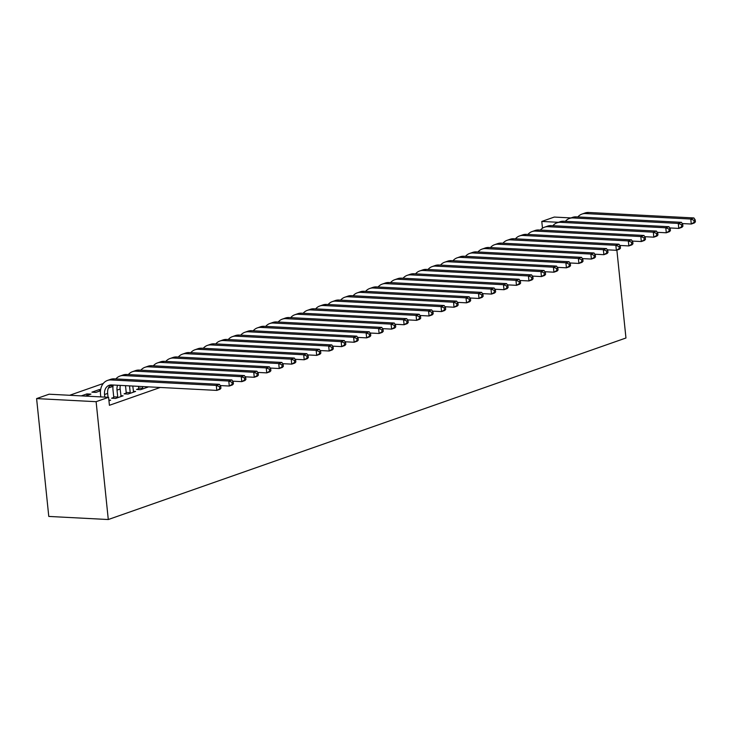 <?xml version="1.0" encoding="UTF-8"?>
<svg xmlns="http://www.w3.org/2000/svg" width="732" height="732" viewBox="0 0 732 732"><rect width="100%" height="100%" fill="white"/><g stroke="black" fill="none" stroke-linecap="round" stroke-linejoin="round"><path stroke-width="1.1" d="M103.258 383.495L69.65 395.28M542.485 228.21L541.781 221.439L554.27 217.065L570.942 217.926M160.253 387.466L109.416 405.29L108.592 397.302L49.09 394.209L36.6 398.592L48.779 516.435L108.29 519.528L625.961 338.001L616.875 250.115M108.409 387.997L112.975 386.395M109.736 385.92L113.131 385.224M138.595 388.747L136.564 389.461L140.59 389.671L148.074 387.045L145.805 386.926M81.307 395.884L86.916 393.917L90.942 394.127L85.333 396.094M113.625 397.503L111.593 398.217L115.61 398.428L123.104 395.802L120.826 395.683M108.949 400.761L110.624 400.175L108.885 400.084M126.105 393.13L124.083 393.834L128.1 394.045L135.594 391.419L133.315 391.3M99.57 391.098L99.406 389.543L91.912 392.169L95.938 392.379L100.494 390.778M99.406 389.543L100.641 389.607M558.461 222.308L541.781 221.439M108.592 397.302L96.112 401.685L108.29 519.528M36.6 398.592L96.112 401.685M87.081 395.481L86.916 393.917M112.051 386.725L111.886 385.16M108.052 397.275L107.659 393.413A10.23 7.805 70.7 0 1 110.825 384.94M104.804 397.11L104.539 394.511A10.23 7.805 70.7 0 1 109.187 385.27A10.23 7.805 70.7 0 1 111.548 384.94L216.809 390.403L216.297 385.416L111.026 379.945A15.345 11.712 -109.3 0 0 107.494 380.439A15.345 11.712 -109.3 0 0 100.513 394.301L100.787 396.9M220.927 388.253L219.929 389.314L216.809 390.403L220.927 388.253L220.725 386.258L219.472 386.688L219.682 388.692M219.472 386.688L216.297 385.416L219.417 384.318L114.146 378.847A15.345 11.712 -109.3 0 0 110.624 379.35L107.494 380.439M219.417 384.318L220.725 386.258M121.082 396.506L120.14 389.031A10.23 7.805 70.7 0 1 120.323 385.398M113.506 398.318L113.716 396.826L117.733 397.028L117.019 390.129A10.23 7.805 70.7 0 1 117.559 385.252M117.733 397.028L117.642 397.714M113.167 385.023A15.345 11.712 -109.3 0 0 113.002 389.918L113.716 396.826M233.417 383.87L233.206 381.875L231.962 382.314L232.172 384.309L233.417 383.87L232.419 384.931L229.299 386.029L228.777 381.033L123.516 375.562A15.345 11.712 -109.3 0 0 119.984 376.065A15.345 11.712 -109.3 0 0 115.885 378.938M220.25 385.563L229.299 386.029L232.172 384.309M231.962 382.314L228.777 381.033L231.898 379.945L126.636 374.473A15.345 11.712 -109.3 0 0 123.104 374.967L119.984 376.065M231.898 379.945L233.206 381.875M133.563 392.132L132.776 386.038M125.995 393.935L126.197 392.443L130.223 392.654L129.518 385.874M130.223 392.654L130.131 393.34M125.501 385.663L126.197 392.443M245.906 379.496L245.696 377.502L244.451 377.932L244.653 379.935L245.906 379.496L244.9 380.558L241.78 381.647L241.267 376.66L135.996 371.188A15.345 11.712 -109.3 0 0 132.474 371.682A15.345 11.712 -109.3 0 0 128.375 374.564M232.739 381.18L241.78 381.647L244.653 379.935M244.451 377.932L241.267 376.66L244.387 375.562L139.126 370.09A15.345 11.712 -109.3 0 0 135.594 370.593L132.474 371.682M244.387 375.562L245.696 377.502M146.052 387.75L145.778 386.716M138.485 389.561L138.687 388.07L142.703 388.271L142.53 386.551M142.703 388.271L142.612 388.957M138.504 386.34L138.687 388.07M258.387 375.113L258.186 373.119L256.932 373.558L257.142 375.553L258.387 375.113L257.389 376.175L254.269 377.273L253.748 372.277L148.486 366.805A15.345 11.712 -109.3 0 0 144.954 367.308A15.345 11.712 -109.3 0 0 140.855 370.182M245.229 376.806L254.269 377.273L257.142 375.553M256.932 373.558L253.748 372.277L256.877 371.188L151.606 365.716A15.345 11.712 -109.3 0 0 148.074 366.21L144.954 367.308M256.877 371.188L258.186 373.119M270.877 370.74L270.666 368.745L269.422 369.175L269.623 371.179L270.877 370.74L269.879 371.801L266.75 372.89L266.238 367.903L160.976 362.432A15.345 11.712 -109.3 0 0 157.444 362.926A15.345 11.712 -109.3 0 0 153.345 365.808M257.71 372.423L266.75 372.89L269.623 371.179M269.422 369.175L266.238 367.903L269.358 366.805L164.096 361.334A15.345 11.712 -109.3 0 0 160.564 361.837L157.444 362.926M269.358 366.805L270.666 368.745M283.357 366.357L283.156 364.362L281.902 364.801L282.113 366.796L283.357 366.357L282.36 367.418L279.24 368.516L278.727 363.52L173.457 358.049A15.345 11.712 -109.3 0 0 169.925 358.552A15.345 11.712 -109.3 0 0 165.835 361.425M270.2 368.05L279.24 368.516L282.113 366.796M281.902 364.801L278.727 363.52L281.847 362.432L176.577 356.96A15.345 11.712 -109.3 0 0 173.054 357.454L169.925 358.552M281.847 362.432L283.156 364.362M295.847 361.983L295.637 359.979L294.392 360.418L294.603 362.422L295.847 361.983L294.85 363.045L291.729 364.133L291.208 359.147L185.946 353.675A15.345 11.712 -109.3 0 0 182.414 354.169A15.345 11.712 -109.3 0 0 178.315 357.051M282.68 363.667L291.729 364.133L294.603 362.422M294.392 360.418L291.208 359.147L294.328 358.049L189.066 352.577A15.345 11.712 -109.3 0 0 185.535 353.08L182.414 354.169M294.328 358.049L295.637 359.979M308.337 357.6L308.126 355.606L306.882 356.045L307.083 358.04L308.337 357.6L307.33 358.662L304.21 359.76L303.698 354.764L198.427 349.292A15.345 11.712 -109.3 0 0 194.904 349.795A15.345 11.712 -109.3 0 0 190.805 352.668M295.17 359.293L304.21 359.76L307.083 358.04M306.882 356.045L303.698 354.764L306.818 353.675L201.556 348.203A15.345 11.712 -109.3 0 0 198.024 348.697L194.904 349.795M306.818 353.675L308.126 355.606M320.817 353.227L320.616 351.223L319.362 351.662L319.573 353.666L320.817 353.227L319.82 354.288L316.7 355.377L316.178 350.39L210.917 344.918A15.345 11.712 -109.3 0 0 207.385 345.413A15.345 11.712 -109.3 0 0 203.286 348.295M307.66 354.91L316.7 355.377L319.573 353.666M319.362 351.662L316.178 350.39L319.308 349.292L214.037 343.82A15.345 11.712 -109.3 0 0 210.505 344.324L207.385 345.413M319.308 349.292L320.616 351.223M333.307 348.844L333.097 346.849L331.852 347.288L332.053 349.283L333.307 348.844L332.31 349.905L329.18 351.003L328.668 346.007L223.406 340.536A15.345 11.712 -109.3 0 0 219.875 341.039A15.345 11.712 -109.3 0 0 215.775 343.912M320.14 350.537L329.18 351.003L332.053 349.283M331.852 347.288L328.668 346.007L331.788 344.909L226.527 339.447A15.345 11.712 -109.3 0 0 222.995 339.941L219.875 341.039M331.788 344.909L333.097 346.849M345.788 344.47L345.586 342.466L344.333 342.905L344.543 344.909L345.788 344.47L344.79 345.531L341.67 346.62L341.158 341.634L235.887 336.162A15.345 11.712 -109.3 0 0 232.355 336.656A15.345 11.712 -109.3 0 0 228.265 339.538M332.63 346.154L341.67 346.62L344.543 344.909M344.333 342.905L341.158 341.634L344.278 340.536L239.007 335.064A15.345 11.712 -109.3 0 0 235.475 335.558L232.355 336.656M344.278 340.536L345.586 342.466M358.277 340.087L358.067 338.093L356.823 338.532L357.033 340.526L358.277 340.087L357.28 341.149L354.16 342.247L353.638 337.251L248.377 331.779A15.345 11.712 -109.3 0 0 244.845 332.282A15.345 11.712 -109.3 0 0 240.746 335.155M345.111 341.771L354.16 342.247L357.033 340.526M356.823 338.532L353.638 337.251L356.758 336.153L251.497 330.69A15.345 11.712 -109.3 0 0 247.965 331.184L244.845 332.282M356.758 336.153L358.067 338.093M370.767 335.714L370.557 333.71L369.312 334.149L369.514 336.153L370.767 335.714L369.761 336.775L366.641 337.864L366.128 332.877L260.857 327.405A15.345 11.712 -109.3 0 0 257.335 327.899A15.345 11.712 -109.3 0 0 253.235 330.782M357.6 337.397L366.641 337.864L369.514 336.153M369.312 334.149L366.128 332.877L369.248 331.779L263.987 326.307A15.345 11.712 -109.3 0 0 260.455 326.801L257.335 327.899M369.248 331.779L370.557 333.71M383.248 331.331L383.046 329.336L381.793 329.775L382.003 331.77L383.248 331.331L382.25 332.392L379.13 333.49L378.609 328.494L273.347 323.022A15.345 11.712 -109.3 0 0 269.815 323.526A15.345 11.712 -109.3 0 0 265.716 326.399M370.09 333.014L379.13 333.49L382.003 331.77M381.793 329.775L378.609 328.494L381.738 327.396L276.467 321.934A15.345 11.712 -109.3 0 0 272.935 322.428L269.815 323.526M381.738 327.396L383.046 329.336M395.738 326.957L395.527 324.953L394.283 325.392L394.484 327.396L395.738 326.957L394.74 328.018L391.611 329.107L391.098 324.12L285.837 318.649A15.345 11.712 -109.3 0 0 282.305 319.143A15.345 11.712 -109.3 0 0 278.206 322.025M382.571 328.641L391.611 329.107L394.484 327.396M394.283 325.392L391.098 324.12L394.219 323.022L288.957 317.551A15.345 11.712 -109.3 0 0 285.425 318.045L282.305 319.143M394.219 323.022L395.527 324.953M408.218 322.574L408.017 320.579L406.763 321.019L406.974 323.013L408.218 322.574L407.221 323.635L404.101 324.733L403.588 319.738L298.317 314.266A15.345 11.712 -109.3 0 0 294.786 314.769A15.345 11.712 -109.3 0 0 290.695 317.642M395.06 324.258L404.101 324.733L406.974 323.013M406.763 321.019L403.588 319.738L406.708 318.64L301.438 313.177A15.345 11.712 -109.3 0 0 297.906 313.671L294.786 314.769M406.708 318.64L408.017 320.579M420.708 318.2L420.497 316.197L419.253 316.636L419.454 318.64L420.708 318.2L419.711 319.262L416.59 320.351L416.069 315.364L310.807 309.892A15.345 11.712 -109.3 0 0 307.275 310.386A15.345 11.712 -109.3 0 0 303.176 313.269M407.541 319.884L416.59 320.351L419.454 318.64M419.253 316.636L416.069 315.364L419.189 314.266L313.927 308.794A15.345 11.712 -109.3 0 0 310.395 309.288L307.275 310.386M419.189 314.266L420.497 316.197M433.198 313.818L432.987 311.823L431.743 312.262L431.944 314.257L433.198 313.818L432.191 314.879L429.071 315.977L428.559 310.981L323.288 305.509A15.345 11.712 -109.3 0 0 319.756 306.013A15.345 11.712 -109.3 0 0 315.666 308.886M420.031 315.501L429.071 315.977L431.944 314.257M431.743 312.262L428.559 310.981L431.679 309.883L326.417 304.421A15.345 11.712 -109.3 0 0 322.885 304.915L319.756 306.013M431.679 309.883L432.987 311.823M445.678 309.444L445.477 307.44L444.223 307.879L444.434 309.883L445.678 309.444L444.681 310.505L441.561 311.594L441.039 306.607L335.778 301.136A15.345 11.712 -109.3 0 0 332.246 301.63A15.345 11.712 -109.3 0 0 328.146 304.512M432.521 311.127L441.561 311.594L444.434 309.883M444.223 307.879L441.039 306.607L444.159 305.509L338.898 300.038A15.345 11.712 -109.3 0 0 335.366 300.532L332.246 301.63M444.159 305.509L445.477 307.44M458.168 305.061L457.958 303.066L456.713 303.505L456.914 305.5L458.168 305.061L457.161 306.122L454.041 307.22L453.529 302.225L348.267 296.753A15.345 11.712 -109.3 0 0 344.735 297.256A15.345 11.712 -109.3 0 0 340.636 300.129M445.001 306.745L454.041 307.22L456.914 305.5M456.713 303.505L453.529 302.225L456.649 301.127L351.387 295.664A15.345 11.712 -109.3 0 0 347.856 296.158L344.735 297.256M456.649 301.127L457.958 303.066M470.649 300.687L470.447 298.683L469.194 299.123L469.404 301.127L470.649 300.687L469.651 301.749L466.531 302.838L466.019 297.851L360.748 292.379A15.345 11.712 -109.3 0 0 357.216 292.873A15.345 11.712 -109.3 0 0 353.117 295.755M457.491 302.371L466.531 302.838L469.404 301.127M469.194 299.123L466.019 297.851L469.139 296.753L363.868 291.281A15.345 11.712 -109.3 0 0 360.336 291.775L357.216 292.873M469.139 296.753L470.447 298.683M483.138 296.304L482.928 294.31L481.683 294.749L481.885 296.744L483.138 296.304L482.141 297.366L479.021 298.464L478.499 293.468L373.238 287.996A15.345 11.712 -109.3 0 0 369.706 288.5A15.345 11.712 -109.3 0 0 365.607 291.373M469.971 297.988L479.021 298.464L481.885 296.744M481.683 294.749L478.499 293.468L481.619 292.37L376.358 286.907A15.345 11.712 -109.3 0 0 372.826 287.402L369.706 288.5M481.619 292.37L482.928 294.31M495.619 291.931L495.418 289.927L494.164 290.366L494.374 292.361L495.619 291.931L494.622 292.992L491.501 294.081L490.989 289.085L385.718 283.623A15.345 11.712 -109.3 0 0 382.186 284.117A15.345 11.712 -109.3 0 0 378.096 286.999M482.461 293.614L491.501 294.081L494.374 292.361M494.164 290.366L490.989 289.085L494.109 287.996L388.848 282.525A15.345 11.712 -109.3 0 0 385.316 283.019L382.186 284.117M494.109 287.996L495.418 289.927M508.109 287.548L507.907 285.553L506.654 285.992L506.864 287.987L508.109 287.548L507.111 288.609L503.991 289.707L503.47 284.711L398.208 279.24A15.345 11.712 -109.3 0 0 394.676 279.734A15.345 11.712 -109.3 0 0 390.577 282.616M494.951 289.232L503.991 289.707L506.864 287.987M506.654 285.992L503.47 284.711L506.59 283.613L401.328 278.151A15.345 11.712 -109.3 0 0 397.796 278.645L394.676 279.734M506.59 283.613L507.907 285.553M520.598 283.174L520.388 281.17L519.144 281.61L519.345 283.604L520.598 283.174L519.592 284.236L516.472 285.324L515.959 280.329L410.698 274.866A15.345 11.712 -109.3 0 0 407.166 275.36A15.345 11.712 -109.3 0 0 403.067 278.233M507.432 284.858L516.472 285.324L519.345 283.604M519.144 281.61L515.959 280.329L519.079 279.24L413.818 273.768A15.345 11.712 -109.3 0 0 410.286 274.262L407.166 275.36M519.079 279.24L520.388 281.17M533.079 278.791L532.878 276.797L531.624 277.236L531.835 279.231L533.079 278.791L532.082 279.853L528.962 280.951L528.44 275.955L423.178 270.483A15.345 11.712 -109.3 0 0 419.646 270.977A15.345 11.712 -109.3 0 0 415.547 273.86M519.921 280.475L528.962 280.951L531.835 279.231M531.624 277.236L528.44 275.955L531.569 274.857L426.298 269.394A15.345 11.712 -109.3 0 0 422.767 269.888L419.646 270.977M531.569 274.857L532.878 276.797M545.569 274.418L545.358 272.414L544.114 272.853L544.315 274.848L545.569 274.418L544.571 275.479L541.442 276.568L540.93 271.572L435.668 266.109A15.345 11.712 -109.3 0 0 432.136 266.604A15.345 11.712 -109.3 0 0 428.037 269.477M532.402 276.101L541.442 276.568L544.315 274.848M544.114 272.853L540.93 271.572L544.05 270.483L438.788 265.011A15.345 11.712 -109.3 0 0 435.256 265.506L432.136 266.604M544.05 270.483L545.358 272.414M558.049 270.035L557.848 268.04L556.594 268.479L556.805 270.474L558.049 270.035L557.052 271.096L553.932 272.194L553.419 267.198L448.149 261.727A15.345 11.712 -109.3 0 0 444.617 262.221A15.345 11.712 -109.3 0 0 440.527 265.103M544.892 271.718L553.932 272.194L556.805 270.474M556.594 268.479L553.419 267.198L556.54 266.1L451.269 260.638A15.345 11.712 -109.3 0 0 447.746 261.132L444.617 262.221M556.54 266.1L557.848 268.04M570.539 265.661L570.338 263.657L569.084 264.096L569.295 266.091L570.539 265.661L569.542 266.723L566.422 267.811L565.9 262.815L460.638 257.353A15.345 11.712 -109.3 0 0 457.107 257.847A15.345 11.712 -109.3 0 0 453.007 260.72M557.381 267.345L566.422 267.811L569.295 266.091M569.084 264.096L565.9 262.815L569.02 261.727L463.759 256.255A15.345 11.712 -109.3 0 0 460.227 256.749L457.107 257.847M569.02 261.727L570.338 263.657M583.029 261.278L582.818 259.284L581.574 259.723L581.775 261.717L583.029 261.278L582.022 262.34L578.902 263.438L578.39 258.442L473.128 252.97A15.345 11.712 -109.3 0 0 469.596 253.464A15.345 11.712 -109.3 0 0 465.497 256.346M569.862 262.962L578.902 263.438L581.775 261.717M581.574 259.723L578.39 258.442L581.51 257.344L476.248 251.881A15.345 11.712 -109.3 0 0 472.716 252.375L469.596 253.464M581.51 257.344L582.818 259.284M595.509 256.905L595.308 254.901L594.055 255.34L594.265 257.335L595.509 256.905L594.512 257.966L591.392 259.055L590.87 254.059L485.609 248.596A15.345 11.712 -109.3 0 0 482.077 249.09A15.345 11.712 -109.3 0 0 477.978 251.964M582.352 258.588L591.392 259.055L594.265 257.335M594.055 255.34L590.87 254.059L594 252.97L488.729 247.498A15.345 11.712 -109.3 0 0 485.197 247.992L482.077 249.09M594 252.97L595.308 254.901M607.999 252.522L607.789 250.527L606.544 250.966L606.746 252.961L607.999 252.522L607.002 253.583L603.873 254.681L603.36 249.685L498.099 244.213A15.345 11.712 -109.3 0 0 494.567 244.708A15.345 11.712 -109.3 0 0 490.467 247.59M594.832 254.205L603.873 254.681L606.746 252.961M606.544 250.966L603.36 249.685L606.48 248.587L501.219 243.125A15.345 11.712 -109.3 0 0 497.687 243.619L494.567 244.708M606.48 248.587L607.789 250.527M620.48 248.148L620.279 246.144L619.025 246.583L619.235 248.578L620.48 248.148L619.482 249.209L616.362 250.298L615.85 245.302L510.579 239.84A15.345 11.712 -109.3 0 0 507.047 240.334A15.345 11.712 -109.3 0 0 502.957 243.207M607.322 249.832L616.362 250.298L619.235 248.578M619.025 246.583L615.85 245.302L618.97 244.213L513.699 238.742A15.345 11.712 -109.3 0 0 510.177 239.236L507.047 240.334M618.97 244.213L620.279 246.144M632.97 243.765L632.759 241.77L631.515 242.21L631.725 244.204L632.97 243.765L631.972 244.827L628.852 245.925L628.331 240.929L523.069 235.457A15.345 11.712 -109.3 0 0 519.537 235.951A15.345 11.712 -109.3 0 0 515.438 238.833M619.803 245.449L628.852 245.925L631.725 244.204M631.515 242.21L628.331 240.929L631.451 239.831L526.189 234.368A15.345 11.712 -109.3 0 0 522.657 234.862L519.537 235.951M631.451 239.831L632.759 241.77M645.459 239.391L645.249 237.388L644.004 237.827L644.206 239.822L645.459 239.391L644.453 240.444L641.333 241.542L640.82 236.546L535.549 231.083A15.345 11.712 -109.3 0 0 532.027 231.577A15.345 11.712 -109.3 0 0 527.928 234.45M632.292 241.075L641.333 241.542L644.206 239.822M644.004 237.827L640.82 236.546L643.94 235.457L538.679 229.985A15.345 11.712 -109.3 0 0 535.147 230.479L532.027 231.577M643.94 235.457L645.249 237.388M657.94 235.009L657.739 233.014L656.485 233.453L656.696 235.448L657.94 235.009L656.943 236.07L653.822 237.168L653.301 232.172L548.039 226.7A15.345 11.712 -109.3 0 0 544.507 227.195A15.345 11.712 -109.3 0 0 540.408 230.077M644.782 236.692L653.822 237.168L656.696 235.448M656.485 233.453L653.301 232.172L656.43 231.074L551.159 225.612A15.345 11.712 -109.3 0 0 547.628 226.106L544.507 227.195M656.43 231.074L657.739 233.014M670.43 230.635L670.219 228.631L668.975 229.07L669.176 231.065L670.43 230.635L669.432 231.687L666.303 232.785L665.791 227.789L560.529 222.327A15.345 11.712 -109.3 0 0 556.997 222.821A15.345 11.712 -109.3 0 0 552.898 225.694M657.263 232.319L666.303 232.785L669.176 231.065M668.975 229.07L665.791 227.789L668.911 226.7L563.649 221.229A15.345 11.712 -109.3 0 0 560.117 221.723L556.997 222.821M668.911 226.7L670.219 228.631M682.91 226.252L682.709 224.257L681.455 224.697L681.666 226.691L682.91 226.252L681.913 227.313L678.793 228.411L678.28 223.416L573.01 217.944A15.345 11.712 -109.3 0 0 569.478 218.438A15.345 11.712 -109.3 0 0 565.388 221.32M669.753 227.936L678.793 228.411L681.666 226.691M681.455 224.697L678.28 223.416L681.401 222.318L576.13 216.855A15.345 11.712 -109.3 0 0 572.607 217.349L569.478 218.438M681.401 222.318L682.709 224.257M695.4 221.869L695.19 219.875L693.945 220.314L694.156 222.308L695.4 221.869L694.403 222.931L691.283 224.029L690.761 219.033L585.499 213.57A15.345 11.712 -109.3 0 0 581.967 214.064A15.345 11.712 -109.3 0 0 577.868 216.937M682.233 223.562L691.283 224.029L694.156 222.308M693.945 220.314L690.761 219.033L693.881 217.944L588.62 212.472A15.345 11.712 -109.3 0 0 585.088 212.966L581.967 214.064M693.881 217.944L695.19 219.875M104.539 394.511L107.659 393.413M111.026 379.945L114.146 378.847M117.019 390.129L120.14 389.031M123.516 375.562L126.636 374.473M135.996 371.188L139.126 370.09M148.486 366.805L151.606 365.716M160.976 362.432L164.096 361.334M173.457 358.049L176.577 356.96M185.946 353.675L189.066 352.577M198.427 349.292L201.556 348.203M210.917 344.918L214.037 343.82M223.406 340.536L226.527 339.447M235.887 336.162L239.007 335.064M248.377 331.779L251.497 330.69M260.857 327.405L263.987 326.307M273.347 323.022L276.467 321.934M285.837 318.649L288.957 317.551M298.317 314.266L301.438 313.177M310.807 309.892L313.927 308.794M323.288 305.509L326.417 304.421M335.778 301.136L338.898 300.038M348.267 296.753L351.387 295.664M360.748 292.379L363.868 291.281M373.238 287.996L376.358 286.907M385.718 283.623L388.848 282.525M398.208 279.24L401.328 278.151M410.698 274.866L413.818 273.768M423.178 270.483L426.298 269.394M435.668 266.109L438.788 265.011M448.149 261.727L451.269 260.638M460.638 257.353L463.759 256.255M473.128 252.97L476.248 251.881M485.609 248.596L488.729 247.498M498.099 244.213L501.219 243.125M510.579 239.84L513.699 238.742M523.069 235.457L526.189 234.368M535.549 231.083L538.679 229.985M548.039 226.7L551.159 225.612M560.529 222.327L563.649 221.229M573.01 217.944L576.13 216.855M585.499 213.57L588.62 212.472"/></g></svg>
